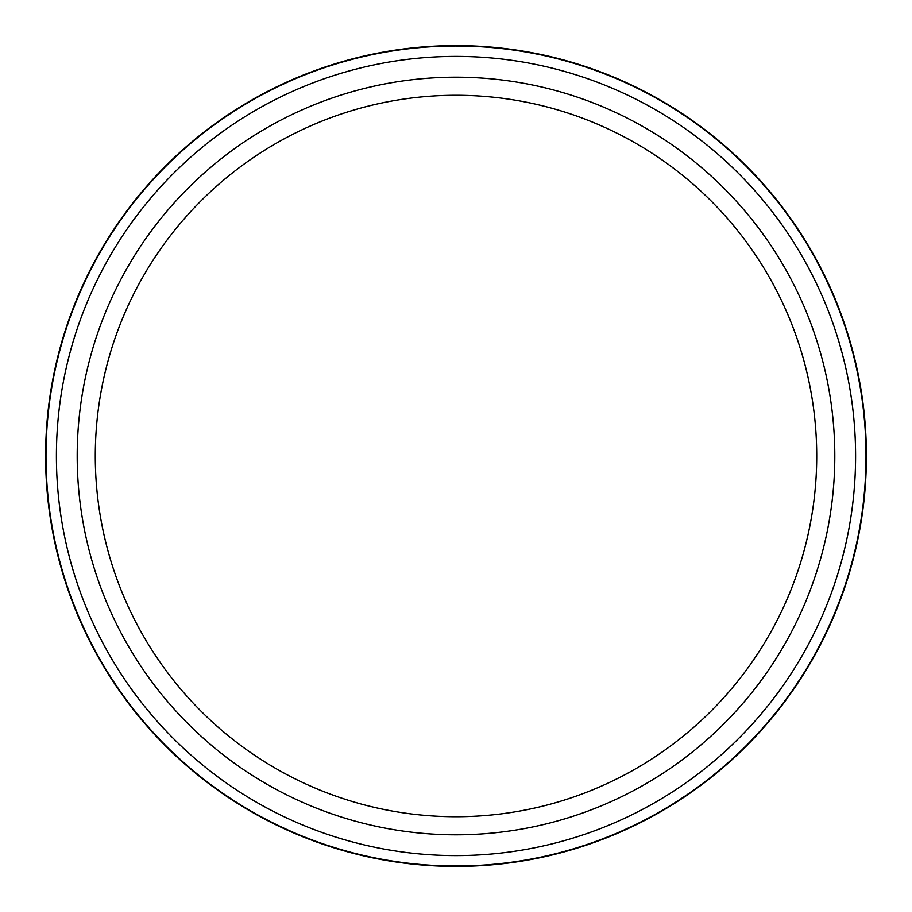 <?xml version="1.0" encoding="UTF-8"?>
<svg xmlns="http://www.w3.org/2000/svg" width="912" height="912" viewBox="0 0 912 912"><rect width="100%" height="100%" fill="white"/><g stroke="black" fill="none" stroke-linecap="round" stroke-linejoin="round"><path stroke-width="1.37" d="M864.143 498.944L863.915 501.064M865.773 478.572A410.4 410.4 0 0 1 865.75 479.131L865.659 480.658M865.066 489.014L864.986 490.075M863.744 502.637A410.4 410.4 0 0 1 862.49 512.533M865.876 476.816L865.716 479.735M865.534 482.733L865.465 483.713M865.42 484.363L865.26 486.575M864.838 491.773L864.895 491.066M865.363 485.207L865.237 486.86M865.169 487.749L865.066 489.106M865.043 489.391L864.975 490.189M864.804 492.115L864.61 494.293M863.96 500.631L863.858 501.611M865.91 475.961L865.226 487.042M865.157 487.943L864.086 499.48M864.827 491.876L864.644 493.905M864.599 494.395L864.416 496.276M863.983 500.471L863.869 501.475M863.846 501.691L863.778 502.352M866.4 456A410.4 410.4 0 0 1 456 866.4A410.4 410.4 0 0 1 45.6 456A410.4 410.4 0 0 1 456 45.6A410.4 410.4 0 0 1 866.4 456M866.012 456A410.012 410.012 0 0 1 456 866.012A410.012 410.012 0 0 1 45.988 456A410.001 410.001 0 0 1 456 45.999A410.001 410.001 0 0 1 866.001 456A410.001 410.001 0 0 1 456 866.001A410.001 410.001 0 0 1 45.999 456A410.012 410.012 0 0 1 456 45.988A410.012 410.012 0 0 1 866.012 456M855.593 456A399.593 399.593 0 0 1 456 855.593A399.593 399.593 0 0 1 56.407 456A399.593 399.593 0 0 1 456 56.407A399.593 399.593 0 0 1 855.593 456M834.799 456A378.799 378.799 0 0 1 456 834.799A378.799 378.799 0 0 1 77.201 456A378.799 378.799 0 0 1 456 77.201A378.799 378.799 0 0 1 834.799 456M95.281 456A360.719 360.719 0 0 1 456 95.281A360.719 360.719 0 0 1 816.719 456A360.719 360.719 0 0 1 456 816.719A360.719 360.719 0 0 1 95.281 456M865.214 424.844L865.294 425.904M865.374 427.044L865.625 430.772M865.853 434.91L866.024 438.467M862.969 403.058L863.425 406.661M863.744 409.374L864.052 412.144M864.234 413.888L864.337 414.857M864.473 416.305L864.633 417.947M865.545 429.472L865.579 430.065M865.762 433.04L865.99 437.657M864.69 418.517L864.758 419.326M865.636 431.023L865.693 432.014M865.841 434.693L865.898 435.776M863.083 403.959A410.4 410.4 0 0 1 863.778 409.682M864.656 493.859L864.565 494.76M865.591 481.775L865.055 489.22M863.607 408.188L864.109 412.703M864.359 415.142L865.933 436.495"/></g></svg>
